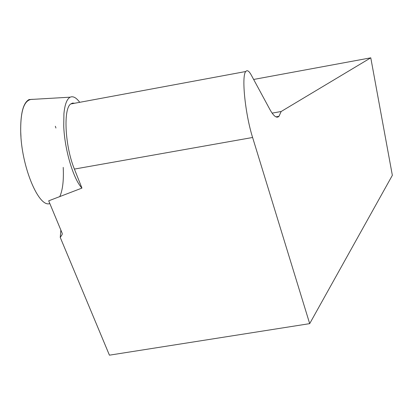 <?xml version="1.0" encoding="UTF-8"?>
<svg xmlns="http://www.w3.org/2000/svg" width="413" height="413" viewBox="0 0 413 413"><rect width="100%" height="100%" fill="white"/><g stroke="black" fill="none" stroke-linecap="round" stroke-linejoin="round"><path stroke-width="0.62" d="M74.634 103.255L72.569 103.069L70.695 103.988C63.065 108.934 65.058 146.615 74.397 169.082L81.944 188.091C73.364 179.19 64.531 149.429 63.731 126.011L63.922 113.776C64.795 104.453 66.896 98.919 70.22 97.174C73.086 95.919 76.255 97.633 79.735 102.31M20.965 136.791L20.702 131.53C20.459 109.595 24.563 98.867 33.025 99.337L29.044 99.569C23.231 102.76 20.454 113.415 20.702 131.53C21.239 166.145 38.652 208.018 49.834 203.563M370.776 57.825L281.165 111.5L278.966 116.321C276.679 118.572 273.618 116.229 269.787 109.285L251.269 75.068C249.008 70.943 247.175 69.756 245.771 71.511C241.331 75.94 245.193 114.138 252.606 137.488L309.688 323.642L392.35 175.329L370.776 57.825L253.644 79.456M62.26 233.448L62.172 234.496L62.255 233.438L48.698 200.832L81.944 188.091M62.172 234.496L60.252 237.439L109.424 355.175L309.688 323.642M60.252 237.439L60.85 230.062M281.165 111.5L272.121 113.126M59.72 196.769C62.683 190.202 63.85 180.409 63.215 167.394M55.931 128.035L55.337 126.244M74.397 169.082L252.606 137.488M70.22 97.174L29.044 99.569M70.695 103.988L245.771 71.511M278.966 116.321L275.93 116.864"/></g></svg>
